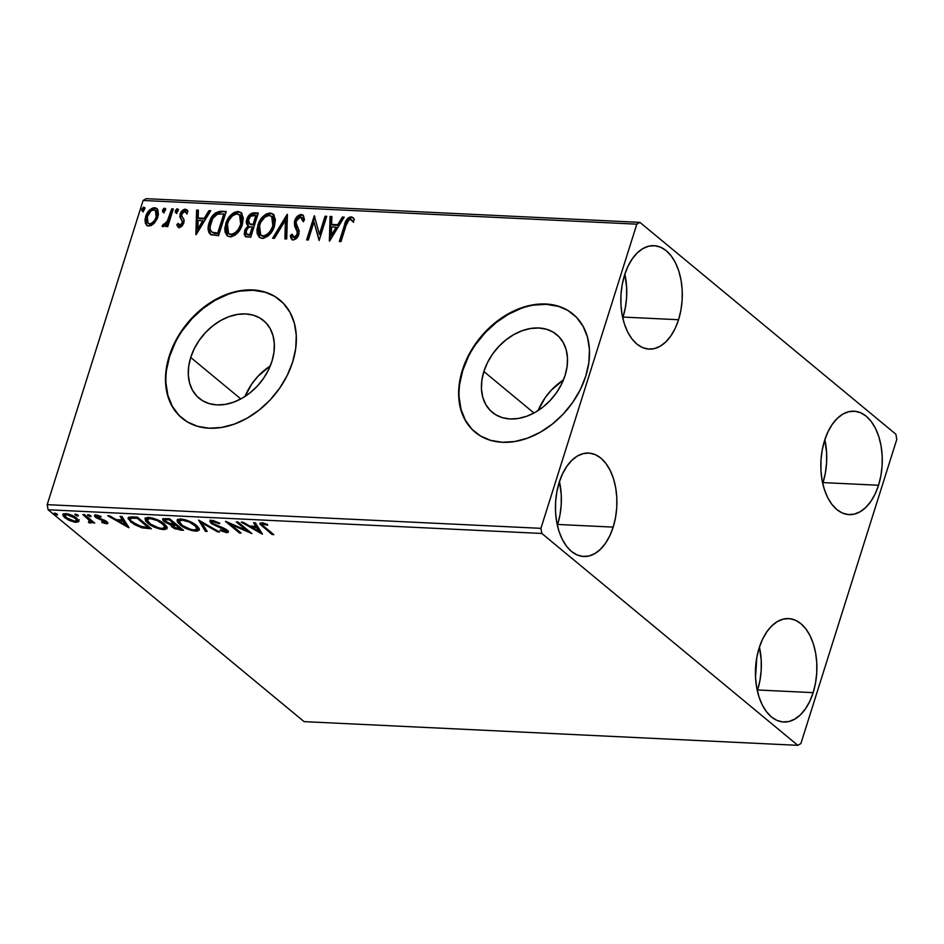 <?xml version="1.0" encoding="UTF-8"?>
<svg xmlns="http://www.w3.org/2000/svg" width="944" height="944" viewBox="0 0 944 944"><rect width="100%" height="100%" fill="white"/><g stroke="black" fill="none" stroke-linecap="round" stroke-linejoin="round"><path stroke-width="1.42" d="M190.712 357.469L240.826 398.946L190.712 357.469L194.299 348.631L199.302 340.206L205.532 332.524L212.754 325.869L220.684 320.512L229.038 316.641L237.475 314.423L245.664 313.927L253.311 315.178L260.119 318.128L265.807 322.671L270.185 328.63L273.052 335.757L274.326 343.805L273.949 352.454L271.931 361.363A50.469 37.146 129.6 0 1 199.149 398.297A50.469 37.146 129.6 0 1 190.712 357.469A50.469 37.146 129.6 0 1 263.506 320.535A50.469 37.146 129.6 0 1 271.931 361.363L268.356 370.201L263.352 378.615L257.122 386.308L249.9 392.952L241.959 398.321L233.616 402.179L225.179 404.41L216.978 404.905L209.332 403.643L202.535 400.693L196.836 396.15L192.47 390.202L189.591 383.063L188.316 375.016L188.694 366.378L190.712 357.469M483.859 371.523L533.974 413L483.859 371.523L487.446 362.685L492.438 354.271L498.68 346.59L505.901 339.934L513.831 334.577L522.185 330.707L530.611 328.477L538.812 327.993L546.458 329.244L553.267 332.194L558.954 336.737L563.332 342.684L566.199 349.823L567.474 357.87L567.096 366.508L565.078 375.429A50.469 37.146 129.6 0 1 492.296 412.351A50.469 37.146 129.6 0 1 483.859 371.523A50.469 37.146 129.6 0 1 556.653 334.589A50.469 37.146 129.6 0 1 565.078 375.429L561.503 384.255L556.5 392.68L550.269 400.362L543.048 407.017L535.106 412.375L526.764 416.245L518.327 418.463L510.126 418.959L502.479 417.708L495.683 414.758L489.983 410.215L485.617 404.256L482.738 397.129L481.464 389.081L481.841 380.444L483.859 371.523M573.232 314.258A76.7 56.463 -50.4 0 0 462.761 370.52L462.359 370.178A76.7 56.463 129.6 0 1 572.984 314.057A76.7 56.463 129.6 0 1 585.787 376.101L588.855 362.567L589.434 349.422L587.498 337.197L583.121 326.353L576.477 317.314L567.828 310.411L557.491 305.915L545.868 304.015L533.407 304.77L520.592 308.145L507.907 314.022L495.848 322.164L484.862 332.276L475.398 343.958L467.799 356.749L462.359 370.178L459.291 383.724L458.713 396.869L460.648 409.094L465.014 419.938L471.658 428.977L480.319 435.88L490.656 440.364L502.279 442.276L514.74 441.521L527.554 438.146L540.239 432.269L552.299 424.116L563.273 414.015L572.748 402.333L580.348 389.53L585.787 376.101A76.7 56.463 129.6 0 1 475.162 432.234A76.7 56.463 129.6 0 1 462.359 370.178L462.761 370.52A76.7 56.463 -50.4 0 0 475.422 432.446M280.085 300.204A76.7 56.463 -50.4 0 0 169.613 356.454L169.212 356.124A76.7 56.463 129.6 0 1 279.837 299.991A76.7 56.463 129.6 0 1 292.64 362.048L295.708 348.501L296.286 335.368L294.351 323.131L289.973 312.299L283.33 303.248L274.68 296.345L264.344 291.861L252.721 289.95L240.26 290.705L227.445 294.08L214.76 299.956L202.7 308.11L191.715 318.211L182.251 329.893L174.652 342.696L169.212 356.124L166.144 369.659L165.566 382.804L167.501 395.029L171.879 405.873L178.51 414.912L187.172 421.815L197.508 426.31L209.131 428.21L221.592 427.455L234.407 424.08L247.092 418.204L259.152 410.062L270.126 399.949L279.601 388.267L287.2 375.476L292.64 362.048A76.7 56.463 129.6 0 1 182.015 418.168A76.7 56.463 129.6 0 1 169.212 356.124L169.613 356.454A76.7 56.463 -50.4 0 0 182.275 418.381M822.72 483.446A51.778 30.68 92.7 0 0 823.003 482.596L878.545 485.251A51.778 30.68 -87.3 0 1 849.069 514.622A51.778 30.68 -87.3 0 1 824.549 440.565L827.935 431.892L832.23 424.411L837.269 418.404L842.862 414.109L848.774 411.702L854.804 411.254L860.704 412.788L866.262 416.245L871.241 421.508L875.466 428.352L878.781 436.529L881.035 445.71L882.168 455.563L882.121 465.699L880.894 475.717L878.545 485.251L875.159 493.924L870.852 501.406L865.813 507.412L860.232 511.707L854.308 514.126L848.278 514.574L842.378 513.04L836.832 509.571L831.853 504.32L827.617 497.464L824.313 489.299L822.047 480.107L820.926 470.254L820.973 460.117L822.2 450.099L824.549 440.565A51.778 30.68 -87.3 0 1 854.025 411.195A51.778 30.68 -87.3 0 1 878.545 485.251L823.003 482.596L825.351 473.062L826.578 463.032L826.625 452.896L824.82 439.715A51.778 30.68 92.7 0 1 823.003 482.596L822.72 483.446M557.349 525.312A51.778 30.68 92.7 0 0 557.633 524.451L613.175 527.118A51.778 30.68 -87.3 0 1 583.699 556.488A51.778 30.68 -87.3 0 1 559.178 482.431L562.565 473.758L566.86 466.277L571.899 460.271L577.492 455.976L583.404 453.557L589.434 453.108L595.334 454.654L600.891 458.111L605.871 463.374L610.095 470.218L613.411 478.396L615.665 487.576L616.798 497.429L616.751 507.565L615.523 517.583L613.175 527.118L609.789 535.791L605.482 543.272L600.443 549.278L594.862 553.573L588.938 555.992L582.908 556.441L577.008 554.895L571.462 551.438L566.483 546.187L562.246 539.331L558.942 531.153L556.677 521.973L555.556 512.12L555.603 501.984L556.83 491.966L559.178 482.431A51.778 30.68 -87.3 0 1 588.655 453.061A51.778 30.68 -87.3 0 1 613.175 527.118L557.633 524.451L559.981 514.928L561.208 504.898L561.255 494.762L559.45 481.582A51.778 30.68 92.7 0 1 557.633 524.451L557.349 525.312M622.745 317.916A51.778 30.68 92.7 0 0 623.016 317.066L678.559 319.733A51.778 30.68 -87.3 0 1 649.083 349.103A51.778 30.68 -87.3 0 1 624.562 275.046L627.961 266.373L632.256 258.88L637.294 252.886L642.876 248.591L648.799 246.172L654.829 245.723L660.729 247.257L666.275 250.726L671.267 255.977L675.491 262.833L678.795 270.999L681.061 280.191L682.182 290.044L682.134 300.18L680.919 310.198L678.559 319.733L675.172 328.406L670.877 335.887L665.839 341.893L660.245 346.188L654.334 348.596L648.304 349.044L642.404 347.51L636.846 344.053L631.866 338.79L627.642 331.946L624.338 323.768L622.072 314.576L620.94 304.735L620.987 294.599L622.214 284.569L624.562 275.046A51.778 30.68 -87.3 0 1 654.05 245.676A51.778 30.68 -87.3 0 1 678.559 319.733L623.016 317.066L625.365 307.532L626.592 297.513L626.639 287.377L624.845 274.185A51.778 30.68 92.7 0 1 623.016 317.066L622.745 317.916M757.336 690.831A51.778 30.68 92.7 0 0 757.607 689.981L813.15 692.648A51.778 30.68 -87.3 0 1 783.673 722.018A51.778 30.68 -87.3 0 1 759.153 647.95L762.551 639.277L766.847 631.796L771.885 625.789L777.467 621.506L783.39 619.087L789.42 618.639L795.32 620.173L800.866 623.63L805.857 628.893L810.082 635.737L813.386 643.914L815.651 653.106L816.772 662.948L816.725 673.084L815.51 683.114L813.15 692.648L809.763 701.321L805.468 708.802L800.429 714.797L794.848 719.092L788.924 721.511L782.895 721.959L776.995 720.425L771.449 716.956L766.457 711.705L762.233 704.861L758.929 696.684L756.663 687.492L755.53 677.639L756.805 657.484L759.153 647.95A51.778 30.68 -87.3 0 1 788.641 618.58A51.778 30.68 -87.3 0 1 813.15 692.648L757.607 689.981L759.967 680.447L761.183 670.417L761.23 660.293L759.436 647.1A51.778 30.68 92.7 0 1 757.607 689.981L757.336 690.831M797.81 745.323L304.086 721.629L48.109 509.76L541.832 533.454L797.81 745.323L800.901 743.518L896.8 439.349L895.891 434.24L639.914 222.371L146.19 198.677L143.099 200.482L636.822 224.165L540.924 528.333L47.2 504.651L143.099 200.482L47.2 504.651L48.109 509.76L304.086 721.629L797.81 745.323L800.901 743.518L896.8 439.349L895.891 434.24L639.914 222.371L636.822 224.165L540.924 528.333L541.832 533.454L797.81 745.323M78.871 521.159L75.862 517.465L68.664 514.102L63.307 513.855L63.224 516.167L68.357 520.002L74.635 522.185L78.706 521.678L76.853 518.232C73.998 515.825 70.21 514.279 65.49 513.571L62.729 514.468L64.676 517.642L69.927 520.734L76.086 522.339L78.812 521.442M84.512 514.633L82.848 514.551L90.117 521.123L90.046 521.867L88.453 521.808L88.748 522.681L91.19 522.941L91.568 521.772L94.742 523.094L84.512 514.633L82.848 514.551L89.538 520.286L88.748 522.681L90.364 523.023L91.568 521.772L94.742 523.094L84.512 514.633M97.079 515.035L95.592 517.324L101.256 519.955L101.504 519.176L101.256 519.955L103.97 520.899L104.218 520.132L103.97 520.899L105.303 521.69L105.575 520.805L105.079 522.752L101.869 521.761L101.775 522.433L101.976 521.808L101.775 522.433L106.436 523.802L107.864 523.448L107.675 522.492L104.808 520.392L97.197 517.359L96.878 516.179L100.937 517.1L100.949 516.356L95.415 515.058L94.542 516.097L96.028 517.666L105.681 522.079L104.89 522.74L101.869 521.761L101.775 522.433L106.436 523.802L106.873 522.41L105.858 522.28M132.384 516.923L128.821 517.206L128.113 518.775L134.107 524.427L142.037 527.826L151.406 528.758L137.399 517.17L132.384 516.923L128.077 517.914L130.933 522.174L142.485 527.932L151.406 528.758L137.399 517.17L132.384 516.923M172.752 525.879L172.02 527.035L180.469 530.15L180.906 528.77L181.72 528.805L180.906 528.77L180.469 530.15L183.525 530.292L169.531 518.704L162.923 518.881L162.675 519.837L164.079 521.548L171.076 524.675L171.301 526.351L174.652 528.699L183.525 530.292L169.531 518.704L162.663 519.224L164.079 521.548L170.77 525.053M198.606 520.097L205.403 531.342L207.208 531.425L201.839 522.893L217.722 531.932L219.527 532.027L198.606 520.097L205.403 531.342L207.208 531.425L201.839 522.893L217.722 531.932L219.527 532.027L198.606 520.097M236.271 521.914L246.679 530.528L225.463 521.395L239.469 532.982L241.121 533.053L230.69 524.416L251.93 533.572L237.923 521.985L236.271 521.914L246.679 530.528L225.84 521.407L239.469 532.982L241.121 533.053L230.69 524.416L251.93 533.572L237.923 521.985L236.271 521.914M264.485 526.917L262.326 524.899L262.515 524.109L267.659 525.23L267.435 524.38L261.736 522.846L260.013 523.165L260.013 524.168L272.143 534.54L273.807 534.623L264.485 526.917C262.279 525.478 261.842 524.51 263.187 524.038L267.659 525.23L267.435 524.38L261.736 522.846L259.836 523.424L272.143 534.54L273.807 534.623L264.485 526.917M262.444 534.08L255.376 522.823L253.57 522.74L255.836 526.351L249.771 526.056L243.056 522.233L241.251 522.15L262.172 534.068L255.376 522.823L253.57 522.74L255.836 526.351L249.771 526.056L243.056 522.233L241.251 522.15L262.444 534.08M211.94 520.463L209.828 521.359L211.515 523.649L226.041 530.599L225.132 531.448L220.448 529.832L220.011 530.481L226.548 532.64L228.035 532.404L228.059 531.047L224.153 528.31L213.25 523.767L212.034 522.433L212.907 521.666L219.22 523.755L219.858 523.224L213.356 520.64L209.863 521.182L211.173 523.377L225.557 530.103L225.132 531.448L220.448 529.832L220.011 530.481L226.548 532.64L228.365 532.027L227.138 530.115L224.153 528.31L212.848 523.472L212.034 522.138L213.497 521.654L219.22 523.755L219.858 523.224L211.94 520.463M196.399 525.407L191.632 522.315L185.142 519.731L179.844 518.952L177.189 520.002L177.389 521.973L180.516 525.194L191.207 530.398L196.541 531.165L198.936 530.375L198.96 528.274L196.399 525.407C192.493 522.115 187.29 519.967 180.776 518.964L177.094 520.25L179.856 524.663C183.785 528.003 189.036 530.162 195.62 531.153L199.243 529.855L196.399 525.407M164.28 523.861L159.501 520.769L153.022 518.185L147.724 517.418L145.069 518.468L145.683 521.076L149.105 524.18L159.088 528.864L163.973 529.631L166.817 528.829L166.84 526.74L164.28 523.861C160.374 520.569 155.158 518.421 148.645 517.43L144.963 518.704L147.736 523.129C151.665 526.457 156.916 528.628 163.501 529.608L167.123 528.31L164.28 523.861M128.974 527.672L121.894 516.427L120.089 516.333L122.354 519.943L116.289 519.648L109.575 515.837L107.769 515.743L128.691 527.661L121.894 516.427L120.089 516.333L122.354 519.943L116.289 519.648L109.575 515.837L107.769 515.743L128.974 527.672M90.754 515.695L87.568 514.94L89.833 516.474L91.025 516.533L90.754 515.695L88.205 514.669L87.993 515.566L90.541 516.592L90.754 515.695L90.541 516.592M78.022 515.082L74.824 514.338L77.089 515.872L78.293 515.92L78.022 515.082L75.473 514.055L75.249 514.952L77.797 515.99L78.022 515.082L77.797 515.99M57.254 514.091L54.056 513.335L56.321 514.869L57.525 514.928L57.254 514.091L54.705 513.064L54.481 513.961L57.029 514.987L57.254 514.091L57.029 514.987M154.226 223.327L157.2 218.784L158.368 214.772L157.872 210.005L155.913 208.01L153.129 207.869L148.999 210.618L146.214 214.972L144.975 219.846L145.47 223.539L147.547 225.781L150.934 225.687L154.226 223.327L157.813 217.132L156.798 208.53L154.592 207.739C150.155 208.589 147.17 211.527 145.624 216.542L145.258 222.914L146.639 225.25L148.822 226.041L154.226 223.327M173.33 208.954L171.666 208.872L166.97 222.064L165.2 224.129L163.418 224.212L162.026 226.053L162.486 226.513L164.704 226.194L166.911 223.952L166.085 226.548L167.749 226.631L173.33 208.954L171.666 208.872L167.619 220.872L162.026 226.053L163.1 226.725L166.911 223.952L166.085 226.548L167.749 226.631L173.33 208.954M178.463 227.315L176.752 224.825L178.038 227.056L179.915 227.433L182.062 226.064L183.797 223.008L183.95 219.539L181.673 215.846L182.251 213.143L184.741 211.385L186.428 213.356L187.903 211.763L187.006 209.993L184.823 209.214L180.882 212.388L179.808 216.908L182.133 221.108L182.098 223.02L180.127 225.274L178.204 223.35L176.752 224.825L179.171 227.492L183.797 223.008L184.115 220.259L181.673 215.846L181.814 214.135L184.741 211.385L186.357 212.365M221.203 211.244L215.303 212.955L209.969 220.518L208.164 229.274L208.766 232.236L210.972 234.714L218.583 235.681L226.218 211.491L221.203 211.244L226.029 212.105L221.203 211.244C215.161 211.845 211.161 215.645 209.202 222.642C207.397 227.598 207.81 231.516 210.453 234.407L218.583 235.681L226.218 211.491L221.203 211.244M258.337 213.025L251.116 213.545L248.602 215.846L246.762 219.445L246.419 223.197L248.225 225.793L245.145 229.392L244.166 234.277L245.688 236.673L250.715 237.227L258.337 213.025L254.019 212.825C250.467 213.238 248.036 215.444 246.762 219.445C245.829 222.336 246.313 224.448 248.225 225.793L244.567 230.843L245.169 236.366L250.715 237.227L258.337 213.025M287.424 214.43L272.592 238.277L274.397 238.36L285.442 220.259L284.899 238.867L286.716 238.95L287.141 214.406L272.592 238.277L274.397 238.36L285.442 220.259L284.899 238.867L286.716 238.95L287.424 214.43M325.078 216.235L319.402 234.23L314.281 215.716L306.647 239.906L308.31 239.988L313.998 221.946L319.119 240.508L326.742 216.306L325.078 216.235L326.553 216.919L325.078 216.235L319.402 234.23L314.281 215.716L306.647 239.906L308.31 239.988L313.998 221.946L319.119 240.508L326.742 216.306L325.078 216.235M346.07 225.463L349.091 219.728L351.109 219.574L352.879 221.663L354.307 219.834L353.139 217.828L351.109 216.849L348.596 217.616L346.601 219.799L339.333 241.475L340.996 241.558L346.07 225.463C346.495 222.465 347.923 220.424 350.342 219.327L352.879 221.663L354.307 219.834L352.796 217.498L351.109 216.849C347.404 217.946 345.197 220.707 344.477 225.132L339.333 241.475L340.996 241.558L346.07 225.463M329.633 241.015L344.194 217.144L342.377 217.061L337.716 224.707L331.651 224.412L331.875 216.554L330.07 216.471L329.362 241.003L344.194 217.144L342.377 217.061L337.716 224.707L331.651 224.412L331.875 216.554L330.07 216.471L329.633 241.015M292.215 239.646L290.304 235.599L291.79 239.363L293.183 239.894C295.979 239.387 297.856 237.569 298.823 234.431L299.13 230.702L296.133 223.303L296.333 220.908L300.652 216.943L302.764 221.144L304.499 219.987L302.941 215.067L300.794 214.477L297.207 216.506L294.398 221.923L294.658 226.112L297.301 232L296.664 235.528L293.985 237.416L292.546 236.224L292.074 234.171L290.304 235.599L291.047 238.407L293.183 239.894L295.909 238.867L297.985 236.378L299.189 231.15L296.239 223.858L296.333 220.908L297.985 218.17L300.322 216.955L301.738 217.45L302.764 221.144L304.499 219.987L303.461 215.621L301.313 214.465L303.319 215.444M274.503 225.982L275.4 219.574L273.43 214.359L270.137 212.966L266.078 214.04L262.444 217.073L258.644 223.126L256.933 229.663L257.216 233.758L259.458 237.499L263.246 238.372L268.226 235.917L272.167 231.162L274.503 225.982L273.076 214.028L270.137 212.966C264.013 214.264 259.919 218.383 257.842 225.297L259.222 237.31L262.255 238.407C268.367 237.027 272.45 232.885 274.503 225.982M242.372 224.436L243.281 218.029L241.298 212.813L238.018 211.421L233.959 212.494L230.324 215.539L226.513 221.58L224.802 228.129L225.085 232.212L227.339 235.953L231.127 236.826L235.304 235.009L239.493 230.489L242.372 224.436L240.944 212.494L238.018 211.421C231.894 212.73 227.799 216.837 225.722 223.752L227.091 235.764L230.124 236.861C236.236 235.493 240.319 231.339 242.372 224.436M196.163 234.608L210.713 210.748L208.895 210.654L204.234 218.312L198.169 218.017L198.393 210.158L196.588 210.064L195.88 234.596L210.713 210.748L208.895 210.654L204.234 218.312L198.169 218.017L198.393 210.158L196.588 210.064L196.163 234.608M178.05 210.913L177.838 209.049L176.646 208.99L175.206 212.129L176.351 212.825L177.755 211.598L177.295 208.825L175.277 210.772L176.032 212.86L178.05 210.913M165.306 210.3L165.094 208.435L163.902 208.376L162.545 210.17L162.746 212.034L163.949 212.093L165.176 210.654L164.563 208.211L162.545 210.17L163.288 212.247L165.306 210.3M144.538 209.297L144.326 207.444L143.134 207.385L141.694 210.524L142.851 211.22L144.243 209.993L143.795 207.22L141.777 209.167L142.52 211.255L144.538 209.297M264.745 292.192L253.122 290.28L240.661 291.035M227.846 294.41L215.161 300.286L203.102 308.44L192.116 318.541L182.652 330.223M175.053 343.026L169.613 356.454L166.545 370.001M165.967 383.134L167.902 395.359L172.268 406.203L178.912 415.242M557.892 306.257L546.269 304.346L533.808 305.101M520.994 308.476L508.309 314.352L496.249 322.506L485.263 332.607L475.8 344.289M468.2 357.08L462.761 370.52L459.693 384.055M459.114 397.2L461.05 409.425L465.416 420.269L472.059 429.308M563.438 379.984A50.469 37.146 -50.4 0 0 538.139 410.534L545.077 397.837L551.308 390.155L563.438 379.984M270.291 365.918A50.469 37.146 -50.4 0 0 244.992 396.48L251.93 383.771L258.16 376.09L270.291 365.918M345.657 224.637L340.324 241.522L345.28 225.805L344.477 225.132L345.28 225.805C346 221.38 348.206 218.607 351.9 217.509L353.174 217.875M353.67 222.324L351.144 219.999M352.124 220.4L353.327 221.805M353.941 218.489L351.9 217.509L349.398 218.276L346.059 223.492M330.199 240.083L330.86 217.132L330.07 216.471L331.851 217.179L330.86 217.132L330.199 240.083M332.453 225.085L331.651 224.412L338.518 225.368L337.716 224.707L338.518 225.368L343.179 217.722L342.377 217.061L343.817 217.757L338.518 225.368L332.453 225.085M332.146 235.835L337.02 227.823L336.217 227.162L337.02 227.823L332.146 235.835L331.344 235.174L331.58 226.938L336.217 227.162L331.344 235.174L332.146 235.835M319.273 240.012L313.998 221.946L319.273 240.012M307.65 239.953L314.942 216.825L307.65 239.953M320.205 234.891L319.402 234.23L320.205 234.891L325.881 216.896L320.205 234.891M300.652 216.943L302.375 217.97M303.567 221.805L301.455 217.616M293.985 237.416L294.788 238.077L297.926 235.115L297.124 234.454L293.985 237.416L293.124 237.086L294.788 238.077L292.074 234.171L290.304 235.599L291.106 236.26L292.286 235.304L291.106 236.26L292.687 240.106M297.112 231.28L297.124 234.454L297.926 235.115L297.915 231.941L295.814 228.767L297.112 231.28M294.693 220.79L295.814 228.767L296.617 229.427L295.484 221.451L294.693 220.79L295.484 221.451C296.664 217.828 298.87 215.716 302.115 215.126L301.313 214.465C298.068 215.055 295.861 217.167 294.693 220.79M303.354 215.456L301.053 215.22L298.009 217.167L295.92 220.306L295.071 223.704M295.071 223.693L295.448 226.772L297.608 231.292M297.738 231.551L298.127 234.265L296.746 237.156L294.788 238.077L293.348 236.885M302.54 218.111L303.52 221.12M285.725 238.903L286.244 220.92L285.442 220.259L286.244 220.92L285.725 238.903M273.76 238.325L287.377 216.011L273.76 238.325M259.635 237.617L258.644 225.958L257.842 225.297L258.644 225.958C260.721 219.043 264.816 214.937 270.94 213.627L273.453 214.382M274.22 215.02L271.884 213.745L268.922 213.851L263.246 217.745L258.644 225.958L258.019 234.442M258.656 236.189L259.718 237.699M272.368 216.849L274.138 219.869L274.362 223.114L272.179 230.029L267.034 235.646L264.155 236.59L261.689 235.87M260.697 235.056L263.765 236.59L260.697 235.056L259.506 225.38C261.158 219.787 264.462 216.483 269.418 215.444L271.683 216.27L272.84 225.911L273.63 226.572L272.486 216.931L271.683 216.27M272.84 225.911C271.188 231.457 267.895 234.796 262.963 235.917L263.765 236.59C268.698 235.457 271.99 232.118 273.63 226.572L272.84 225.911L270.362 231.02L267.176 234.372L263.765 235.894L260.898 235.209L258.986 232.13L259.045 227.126L260.969 221.911L265.016 217.049L269.016 215.444L272.025 216.589L273.583 220.778L272.84 225.911M245.593 236.637L245.369 231.504L244.567 230.843L245.369 231.504L249.015 226.454L248.225 225.793L249.015 226.454C247.116 225.12 246.632 222.996 247.564 220.105L246.762 219.445L247.564 220.105C248.838 216.117 251.257 213.899 254.821 213.486L254.019 212.825L258.149 213.639L252.496 213.922L248.638 217.651L247.151 222.041L248.39 225.982M249.015 226.454L245.369 231.504L244.968 234.938L245.711 236.791M244.968 234.938L245.204 235.953M249.664 223.976L248.142 220.92L250.608 216.211L255.895 215.433L253.063 224.424L253.865 225.085L256.697 216.093L255.895 215.433L253.063 224.424L249.074 223.61L253.865 225.085L249.664 223.976L248.425 219.527C249.511 216.565 251.375 215.161 253.995 215.338L256.697 216.093L253.865 225.085L250.467 224.637L249.039 222.878M246.561 234.088L250.632 235.327L246.561 234.088L246.242 230.879C247.222 228.07 248.945 226.725 251.434 226.867L253.075 227.575L250.632 235.327L247.741 234.985M252.284 226.914L249.83 234.667L250.632 235.327L253.075 227.575L252.284 226.914L249.83 234.667L246.467 234.006L246.065 231.575L247.67 228.306L249.841 226.961L252.284 226.914M227.516 236.071L226.525 224.412L225.722 223.752L226.525 224.412C228.601 217.498 232.696 213.391 238.82 212.081L241.334 212.848M242.101 213.474L239.764 212.211L236.802 212.306L231.115 216.2L226.525 224.412L225.604 228.79L225.899 232.897M226.525 234.643L227.587 236.153M240.248 215.303L242.018 218.335L242.23 221.569L240.047 228.495L234.914 234.112L232.035 235.044L229.569 234.324M228.578 233.51L231.634 235.044L228.578 233.51L227.386 223.834C229.038 218.253 232.342 214.937 237.298 213.91L239.564 214.736L240.708 224.365L241.511 225.026L240.354 215.397L239.564 214.736M240.708 224.365C239.068 229.923 235.776 233.262 230.832 234.383L231.634 235.044C236.566 233.923 239.859 230.584 241.511 225.026L240.708 224.365L238.242 229.475L235.056 232.826L231.634 234.348L228.767 233.664L226.867 230.596L226.926 225.592L228.849 220.377L232.46 215.846L236.496 213.934L239.894 215.055L241.452 219.232L240.708 224.365M211.255 235.068C208.612 232.177 208.187 228.259 210.005 223.303L209.202 222.642L210.005 223.303C211.963 216.306 215.964 212.506 221.993 211.904L216.105 213.615L211.232 220.129L208.954 228.979L210.724 234.631M213.899 233.251L218.512 233.782L217.71 233.121L212.058 232.165C209.769 229.935 209.367 226.784 210.866 222.725C211.857 218.937 214.017 216.093 217.344 214.205L223.775 213.887L224.578 214.548L223.775 213.887L217.71 233.121L218.512 233.782L224.578 214.548L218.512 233.782L215.031 233.498M212.848 232.826L212.058 232.165L212.848 232.826M212.058 232.165L210.37 229.935L210.052 226.808L212.778 218.442L217.344 214.205L223.775 213.887L217.71 233.121L212.4 232.495M196.73 233.675L197.39 210.724L196.588 210.064L198.382 210.772L197.39 210.724L196.73 233.675M198.972 218.678L198.169 218.017L205.037 218.973L204.234 218.312L205.037 218.973L209.698 211.314L208.895 210.654L210.335 211.35L205.037 218.973L198.972 218.678M198.665 229.427L203.55 221.415L202.748 220.754L203.55 221.415L198.665 229.427L197.862 228.767L198.098 220.53L202.748 220.754L197.862 228.767L198.665 229.427M179.749 225.321L180.552 225.982L182.9 223.681L182.098 223.02L179.749 225.321L179.077 225.05L180.552 225.982L178.204 223.35L176.752 224.825L177.555 225.486L178.605 224.424L177.555 225.486L179.053 227.87M182.216 221.392L182.9 223.681L182.216 221.392M179.808 216.908L181.921 220.153L179.808 216.908L180.599 217.568L180.918 214.807L180.115 214.146L179.808 216.908M184.741 211.385L186.428 213.356L187.903 211.763L186.806 209.816L185.236 209.202C182.711 209.662 181 211.303 180.115 214.146L180.918 214.807C181.803 211.963 183.502 210.323 186.039 209.875L187.172 210.182M187.231 214.017L185.531 212.046M177.909 226.407L178.381 227.233M186.204 212.247L187.006 213.332M187.809 210.654L184.363 210.264L181.673 213.049L180.599 217.568L183.065 222.843L181.673 225.533L179.938 225.758M176.823 213.521L175.277 210.772L176.08 211.444L178.097 209.485L177.295 208.825L178.109 209.485L176.209 211.09L176.292 213.309M178.593 209.674L177.295 208.825M175.938 212.14L176.009 212.789M167.076 226.595L167.713 224.613L166.911 223.952L167.713 224.613L167.076 226.595M162.026 226.053L163.1 226.725M162.852 226.678L164.209 224.884L162.852 226.678M164.055 224.566L164.858 225.227L164.209 224.873L164.858 225.227L168.421 221.533L167.619 220.872L168.421 221.533L170.593 215.48L169.79 214.819L170.593 215.48L172.469 209.533L171.666 208.872L173.13 209.568L172.469 209.533L170.593 215.48M170.109 216.978L167.772 222.725L164.858 225.227M164.091 212.907L162.545 210.17L163.336 210.831L165.365 208.872L164.563 208.211L165.365 208.884L163.477 210.477L163.548 212.695M165.861 209.061L164.563 208.211M163.194 211.527L163.265 212.176M147.075 225.545L145.258 222.914L146.06 223.575L146.426 217.214L145.624 216.542L146.426 217.214C147.972 212.188 150.957 209.261 155.382 208.4L157.176 208.895M157.4 209.037L154.674 208.412L151.96 209.391M151.016 210.099L147.76 214.099L145.99 218.866L145.895 222.843L147.299 225.781M156.468 211.35L157.447 215.35L155.43 220.943L151.406 224.389L148.55 223.704M148.043 223.327L150.308 224.53L148.043 223.327L147.299 216.613C148.397 212.872 150.603 210.63 153.907 209.91L155.453 210.488L156.161 217.037L156.952 217.698L156.256 211.149L155.453 210.488M156.161 217.037C155.04 220.802 152.834 223.079 149.506 223.87L150.308 224.53C153.624 223.74 155.843 221.462 156.952 217.698L156.161 217.037L154.639 220.282L151.724 223.232L149.506 223.87L147.76 223.044L146.768 220.129L147.122 217.203L150.674 211.232L153.365 209.922L155.677 210.689L156.551 212.471L156.161 217.037M143.323 211.916L141.777 209.167L142.568 209.828L144.597 207.881L143.795 207.22L144.597 207.881L142.697 209.485L142.78 211.692M145.081 208.069L143.795 207.22M142.426 210.536L142.497 211.185M331.58 226.938L336.217 227.162L331.344 235.174L331.58 226.938M198.098 220.53L202.748 220.754L197.862 228.767L198.098 220.53M272.462 533.513L272.143 534.54L272.462 533.513M263.022 525.655L262.692 526.717L263.022 525.655M264.733 523.436L264.485 524.262L264.733 523.436M263.482 523.106L263.187 524.038L263.482 523.106M262.951 522.728L262.208 524.392L263.223 524.038M260.992 531.767L259.116 530.693L260.992 531.767M252.095 526.693L251.08 526.115L252.095 526.693M256.272 524.958L255.836 526.351L256.272 524.958L254.915 522.799L256.272 524.958M259.376 529.891L256.992 526.115L255.918 526.068L256.992 526.115L256.556 527.495L256.992 526.115L259.376 529.891L258.939 531.283L251.906 527.283L252.26 526.174L251.906 527.283L256.556 527.495L258.939 531.283L259.376 529.891M248.237 530.528L246.868 529.926L248.237 530.528M230.926 523.637L230.69 524.416L230.926 523.637M239.788 531.956L239.469 532.982L239.788 531.956M230.796 524.062L229.557 523.035L230.796 524.062M247.009 529.501L246.679 530.528L247.009 529.501M219.445 523.011L219.22 523.755L219.445 523.011M213.792 520.734L213.497 521.654L213.792 520.734M212.636 520.522L212.034 522.138M228.129 531.165L226.985 531.26L226.548 532.64L226.985 531.26L226.171 531.165M226.631 529.726L225.132 531.448M225.557 530.103L225.817 529.195L225.533 530.091M222.961 527.802L222.725 528.546L222.961 527.802M219.515 526.528L219.279 527.295L219.515 526.528M212.011 522.315L211.173 523.377L211.609 521.997L210.406 520.64M210.264 519.979L212.329 522.539M225.356 531.012L228.472 531.024M212.471 521.041L212.884 520.392M217.97 531.13L217.722 531.932L217.97 531.13M202.099 522.091L201.839 522.893L202.099 522.091M206.299 529.985L205.403 531.342L205.839 529.962L200.222 521.017L206.299 529.985M199.267 529.1L196.057 529.773L195.62 531.153L196.057 529.773L194.11 529.962C188.835 529.136 184.646 527.389 181.519 524.746L179.23 521.23L182.263 520.156L182.581 519.153L182.263 520.156C187.478 520.97 191.644 522.693 194.747 525.336L195.054 524.368L194.747 525.336L197.025 528.888L194.11 529.962L190.57 529.324L182.617 525.584L179.195 521.607L179.891 520.498L182.263 520.156L189.331 522.079L196.057 526.575L197.072 528.475L196.01 529.773M180.221 523.519L179.856 524.663L180.221 523.519M179.561 522.646L177.484 519.637M195.55 529.737L199.373 528.994M177.46 519.401L179.69 522.764M179.655 519.896L180.044 519.306M197.308 526.374L197.473 527.46M180.693 518.964L179.23 521.23M197.025 528.888L197.143 526.056M171.076 524.675L172.02 527.035L172.457 525.655L171.513 523.283M164.858 520.427L164.079 521.548L164.516 520.168L163.218 518.704M163.111 518.457L165.129 520.628M171.183 524.014L172.823 525.938M165.353 519.283L165.707 518.457M180.422 529.029L173.661 527.094L172.764 525.69L175.088 525.277L175.525 523.885L175.088 525.277L176.268 524.286L175.938 525.312L180.422 529.029L180.752 528.003L180.422 529.029L175.891 528.38L172.799 525.607L175.938 525.312L180.422 529.029M173.389 524.073L172.764 525.69M174.51 524.121L170.852 523.826L165.743 521.619L164.87 520.191L167.407 519.719L167.749 518.622L167.407 519.719L169.306 519.814L169.625 518.787L169.306 519.814L174.51 524.121L174.829 523.094L174.51 524.121L170.852 523.826L165.224 521.123L165.271 519.837L169.306 519.814L174.51 524.121M165.554 518.516L164.87 520.191M167.135 527.554L163.926 528.227L163.501 529.608L163.89 528.227L167.253 527.448M148.09 521.973L147.736 523.129L148.09 521.973M147.441 521.1L145.352 518.091M145.329 517.855L147.571 521.218M163.43 528.192L161.99 528.416C156.716 527.59 152.515 525.855 149.4 523.2L147.111 519.684L150.143 518.622L150.462 517.619L150.143 518.622C155.359 519.436 159.512 521.159 162.628 523.79L162.923 522.834L162.628 523.79L164.905 527.354L161.99 528.416L158.45 527.779L150.497 524.05L147.075 520.061L147.771 518.964L150.143 518.622L157.211 520.545L163.937 525.041L164.952 526.929L163.89 528.227M147.512 518.681L147.925 517.76M165.188 524.829L165.389 525.548M148.574 517.418L147.111 519.684M164.905 527.354L165.023 524.51M147.24 527.13L149.6 527.259L148.562 527.212L148.125 528.593L148.397 527.2M142.768 527.012L142.485 527.932L142.768 527.012M131.287 521.041L130.933 522.174L130.319 519.141L131.735 516.899L131.299 518.268L135.393 518.185L135.735 517.088L135.393 518.185L137.175 518.28L148.302 527.484L148.633 526.457L148.302 527.484L142.037 526.882L132.597 522.256C130.201 520.439 129.765 519.106 131.299 518.268L137.175 518.28L137.505 517.253L137.175 518.28L148.302 527.484L139.157 526.032L131.299 521.053M130.579 520.109L128.537 517.347L130.779 520.286M130.756 517.76L131.735 516.887M131.7 516.899L130.355 518.976L131.299 518.268M127.511 525.36L125.646 524.298L127.511 525.36M118.614 520.297L117.599 519.719L118.614 520.297M122.791 518.563L122.354 519.943L122.791 518.563L121.434 516.403L122.791 518.563M125.894 523.495L123.511 519.719L122.437 519.66L123.511 519.719L123.074 521.1L123.511 519.719L125.894 523.495L125.458 524.876L118.437 520.876L118.779 519.766L118.437 520.876L123.074 521.1L125.458 524.876L125.894 523.495M105.303 521.69L105.079 522.752M107.592 522.398L106.436 523.802L107.923 523.33L106.908 521.725L97.197 517.359L97.834 515.294L97.586 516.097L100.937 517.1L100.949 516.356L96.146 515.046L94.518 515.589L95.592 517.324L96.028 515.943L95.202 515.094M97.197 517.359L97.598 516.097M105.74 522.256L107.71 522.374M94.978 514.716L96.972 516.616M88.276 514.669L87.993 515.566L88.276 514.669M88.205 514.669L87.993 515.566M93.397 521.985L93.078 523.011L93.397 521.985M91.898 520.746L91.568 521.772L91.898 520.746M91.639 522.516L91.568 521.772M90.022 521.525L91.627 521.56L90.364 523.023L90.801 521.643L89.184 521.289M88.984 521.938L88.748 522.681L88.984 521.938M88.889 520.427L89.822 520.616L89.975 518.905M90.4 519.471L90.199 521.654L89.385 521.997M89.916 519.106L89.538 520.286L89.916 519.106M86.612 516.368L86.282 517.395L86.612 516.368M75.532 514.055L75.249 514.952L75.532 514.055M75.473 514.055L75.249 514.952M79.308 519.766L76.523 520.958L76.086 522.339L76.511 520.958L78.635 520.699M70.151 520.002L69.927 520.734L70.151 520.002M65.065 516.392L64.676 517.642L65.065 516.392M64.888 516.073L63.201 513.914M63.661 514.787L65.112 516.262M65.183 514.22L65.608 513.465M77.066 518.398L76.83 519.66M74.836 521.3L66.328 517.713L64.782 515.294L67.036 513.748L66.753 514.622L75.19 518.138L75.485 517.206L75.19 518.138L76.735 520.628L74.281 521.253L67.933 518.858L64.747 515.601L67.307 514.657L72.617 516.462L76.629 519.778L76.393 521.053L74.836 521.3M65.443 513.571L64.782 515.294M76.735 520.628L77.078 518.409M54.764 513.064L54.481 513.961L54.764 513.064M54.705 513.064L54.481 513.961M251.906 527.283L256.556 527.495L258.939 531.283L251.906 527.283M118.437 520.876L123.074 521.1L125.458 524.876L118.437 520.876M541.832 533.454L48.109 509.76L47.2 504.651L540.924 528.333L541.832 533.454M636.822 224.165L143.099 200.482L146.19 198.677L639.914 222.371L636.822 224.165M291.79 239.363L292.581 240.024M245.169 236.366L245.959 237.027M186.806 209.816L187.608 210.477M163.548 224.33L164.35 225.002M146.639 225.25L147.441 225.911M105.787 522.504L106.224 521.123"/></g></svg>
